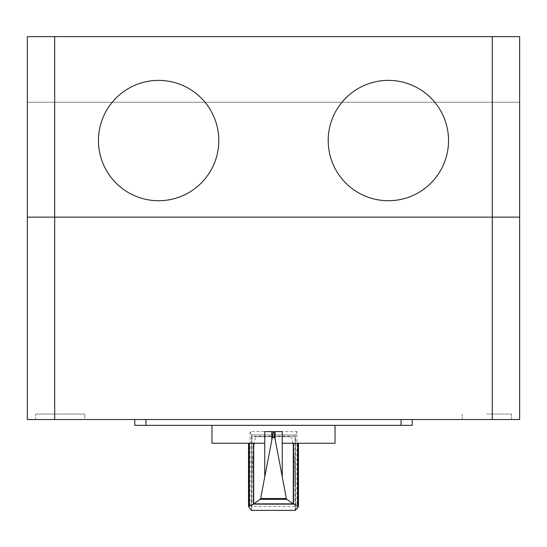 <?xml version="1.0" encoding="UTF-8"?>
<svg xmlns="http://www.w3.org/2000/svg" width="547" height="547" viewBox="0 0 547 547"><rect width="100%" height="100%" fill="white"/><g stroke="black" fill="none" stroke-linecap="round" stroke-linejoin="round"><path stroke-width="0.41" stroke-dasharray="2.73 2.05" d="M282.245 443.241L335.037 443.241M296.946 508.908L296.946 431.61L250.054 431.61L250.054 508.908M211.962 443.241L264.755 443.241M335.037 425.34L211.962 425.34L335.037 425.34M250.054 431.61L251.49 434.954L251.49 510.378L251.49 434.954L252.044 436.239L256.522 436.684L290.512 436.684L294.956 436.239L295.51 434.954L251.49 434.954L295.51 434.954L295.51 510.378L295.51 434.954L296.946 431.61M251.811 510.378L295.189 510.378L294.963 483.972C294.908 458.407 292.823 436.287 290.512 436.697L256.522 436.697C254.205 436.116 252.105 458.119 252.044 483.692L251.948 506.577L251.49 510.378M294.963 483.972L294.963 436.232L252.044 436.239L252.044 483.692M264.755 431.61L282.245 431.61M145.946 419.522L401.054 419.522L145.946 419.522L145.946 425.34L134.76 425.34L134.76 419.522L134.76 425.34M412.24 419.522L401.054 419.522L412.24 419.522L412.24 425.34L145.946 425.34M486.83 414.052L511.445 414.052L486.83 414.052M486.83 419.522L511.445 419.522L486.83 419.522M35.555 414.052L84.785 414.052L35.555 414.052L84.785 414.052L35.555 414.052L35.555 419.522L84.785 419.522L84.785 414.052L84.785 419.522L35.555 419.522L35.555 414.052M60.17 419.522L84.785 419.522L60.17 419.522M492.3 419.522L492.3 36.622L519.65 36.622L519.65 217.132L519.65 102.262L519.65 217.132L27.35 217.132L54.7 217.132L27.35 217.132L27.35 36.622L54.7 36.622L54.7 419.522L27.35 419.522L27.35 102.262L27.35 217.132L519.65 217.132L519.65 419.522L54.7 419.522M492.3 217.132L54.7 217.132L492.3 217.132M519.65 102.262L27.35 102.262L519.65 102.262L27.35 102.262L519.65 102.262L519.65 217.132L27.35 217.132L519.65 217.132L519.65 102.262M492.3 36.622L54.7 36.622M295.052 506.577L251.948 506.577M248.584 443.241L248.584 506.584M298.416 443.241L298.416 506.584M401.054 419.522L401.054 425.34M511.445 419.522L511.445 414.052L511.445 419.522M462.215 419.522L462.215 414.052L462.215 419.522"/><path stroke-width="0.82" d="M275.114 431.61L273.582 431.631C273.999 431.898 274.382 433.915 274.731 437.655L275.114 439.118L275.114 431.61L282.245 431.61L282.245 443.241L335.037 443.241L335.037 425.34M274.731 437.655L272.269 437.655C272.618 433.915 273.001 431.898 273.418 431.61L264.755 431.61L264.755 443.241L211.962 443.241L211.962 425.34M275.114 439.118L286.368 498.515L286.833 499.356L293.137 503.849L297.691 505.729L298.416 506.584L295.51 510.378L251.49 510.378L248.523 506.392L253.411 504.143L260.167 499.356L260.632 498.515L272.269 437.655M253.685 443.241L253.685 503.91M293.589 504.143L253.411 504.143M293.137 503.849L253.863 503.849M286.833 499.356L260.167 499.356M271.784 431.61L271.784 439.644M293.267 443.241L293.267 503.896M134.76 419.522L134.76 425.34L134.76 419.522L134.76 425.34L412.24 425.34L412.24 419.522L412.24 425.34M492.3 419.522L519.65 419.522L519.65 217.132L27.35 217.132L27.35 419.522L492.3 419.522L492.3 217.132L519.65 217.132L519.65 36.622L27.35 36.622L27.35 217.132L54.7 217.132L54.7 36.622M492.3 36.622L492.3 217.132L54.7 217.132L54.7 419.522M98.46 140.558A60.17 60.17 0 0 0 188.715 192.667A60.17 60.17 0 0 0 188.715 88.45A60.17 60.17 0 0 0 98.46 140.558M328.2 140.558A60.17 60.17 0 0 0 418.455 192.667A60.17 60.17 0 0 0 418.455 88.45A60.17 60.17 0 0 0 328.2 140.558M264.748 443.241L264.748 476.635M253.425 443.241L253.425 504.102M249.309 443.241L249.309 505.729M286.368 498.515L260.632 498.515M282.252 443.241L282.252 476.635M293.575 443.241L293.575 504.095M297.691 443.241L297.691 505.729M145.946 419.522L145.946 425.34M401.054 419.522L401.054 425.34M248.523 443.241L248.523 506.392M298.477 443.241L298.477 506.392"/></g></svg>
